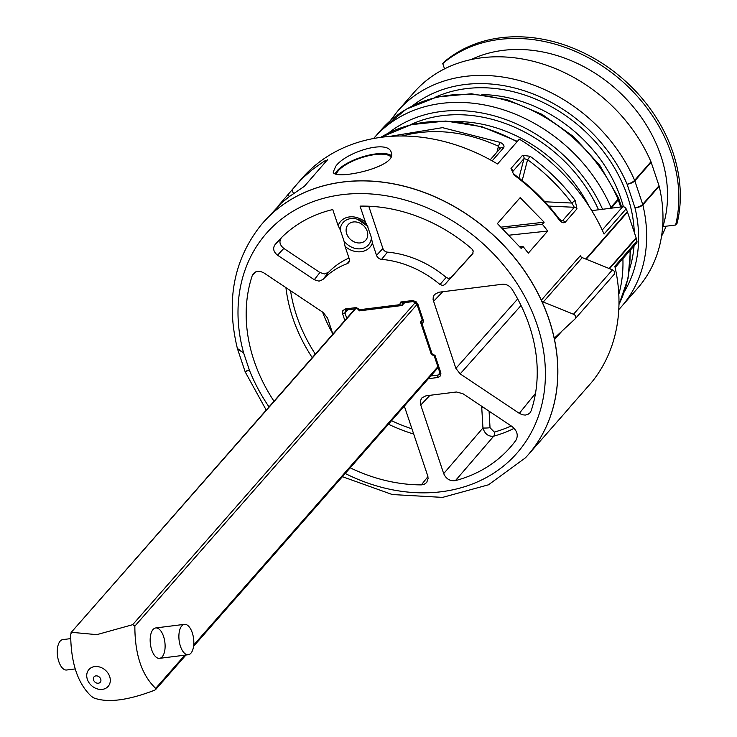 <?xml version="1.0" encoding="UTF-8"?>
<svg xmlns="http://www.w3.org/2000/svg" width="737" height="737" viewBox="0 0 737 737"><rect width="100%" height="100%" fill="white"/><g stroke="black" fill="none" stroke-linecap="round" stroke-linejoin="round"><path stroke-width="1.11" d="M193.122 648.597A15.32 7.287 82.8 0 0 192.099 632.282A15.32 7.287 82.8 0 0 184.443 624.34A15.32 7.287 82.8 0 0 179.128 640.444A15.32 7.287 82.8 0 0 188.267 654.742A15.32 7.287 82.8 0 0 193.122 648.597M70.816 638.601L62.811 639.605A15.32 7.287 82.8 0 0 57.495 655.709A15.32 7.287 82.8 0 0 66.634 670.007L74.925 668.966M163.55 636.399A15.32 7.287 -97.2 0 1 158.63 658.344A15.32 7.287 -97.2 0 1 150.716 634.695A15.32 7.287 -97.2 0 1 163.55 636.399M417.031 304.455L134.853 626.118C134.862 654.419 141.808 675.166 155.682 688.367L184.803 655.175M155.682 688.367L155.839 689.288L154.623 690.21C127.704 700.528 107.372 703.08 93.645 697.856L91.499 696.419C77.79 683.724 70.844 662.978 70.669 634.17L71.719 632.328L96.823 634.649L132.697 624.681L415.521 302.29M134.853 626.118L132.697 624.681M355.538 308.803L71.084 632.539L355.022 308.867M420.597 322.382L422.218 319.95M444.54 68.882L442.762 63.575A147.068 119.201 41.3 0 1 605.584 68.237A147.068 119.201 41.3 0 1 675.626 225.015L662.876 226.618A134.816 109.269 -138.7 0 0 663.014 226.176A134.816 109.269 -138.7 0 0 614.612 87.823A134.816 109.269 -138.7 0 0 471.136 59.568M342.401 476.682L392.268 494.536L442.55 497.392L488.465 484.808L525.444 457.824A176.18 142.794 41.3 0 0 489.488 231.75A176.18 142.794 41.3 0 0 260.649 225.531L260.686 225.476A176.18 142.794 41.3 0 0 260.668 225.504C233.647 259.958 225.891 300.926 237.369 348.444L243.643 352.949L237.563 349.062L245.08 371.549M345.211 473.486A166.645 135.064 -138.7 0 0 544.413 390.426A166.645 135.064 -138.7 0 0 379.583 194.808A166.645 135.064 -138.7 0 0 243.643 352.949L249.318 369.919C245.357 371.706 244.315 372.323 246.204 371.77L245.2 371.853M413.475 301.396A1.843 0.875 -97.2 0 1 413.162 301.571L416.939 304.169A1.843 0.626 -18.5 0 0 417.971 304.39L423.692 321.489L422.623 320.42L420.661 321.793L422.015 323.783L432.057 353.751L435.06 355.474L440.919 373.069L440.56 375.824L437.962 377.482A1.843 0.875 -97.2 0 1 438.119 375.05L439.823 373.742M404.779 302.621L401.831 305.523L359.545 310.857M519.797 246.729L522.929 246.398L521.17 248.397L497.401 223.578L520.156 197.645L544.155 222.196L542.34 224.269L502.745 228.507M501.289 227.125L544.155 222.196M650.964 161.753L634.631 180.372A6.126 4.966 41.3 0 1 634.824 180.869A6.126 2.1 161.5 0 1 627.113 184.241A6.126 1.815 -23.3 0 0 634.631 180.372A148.607 120.444 41.3 0 0 523.012 81.567A148.607 120.444 41.3 0 0 397.869 110.836L414.203 92.217A148.607 120.444 41.3 0 1 539.346 62.958A148.607 120.444 41.3 0 1 650.964 161.753A6.126 4.966 41.3 0 1 651.158 162.251L659.025 185.761A6.126 4.966 41.3 0 1 659.173 186.268L642.839 204.886A6.126 2.358 166.5 0 1 634.972 207.751A6.126 2.1 -18.5 0 0 642.692 204.379A6.126 4.966 41.3 0 1 642.839 204.886A148.607 120.444 41.3 0 1 621.291 306.832L618.776 309.595M609.812 208.368A6.126 1.815 -23.3 0 0 610.964 207.355A6.126 4.966 41.3 0 1 611.157 207.852A6.126 2.1 161.5 0 1 610.761 208.249M562.055 331.005L554.519 339.6A176.18 142.794 41.3 0 1 527.803 455.217L567.14 410.38A176.18 142.794 -138.7 0 0 570.438 406.455L591.71 382.254A176.18 142.794 -138.7 0 0 614.842 266.287L636.934 241.1A3.068 2.487 41.3 0 1 636.482 243.173L615.119 267.522M602.23 230.045L622.664 206.756A3.068 2.487 41.3 0 1 626.146 208.866L604.054 234.053A176.18 142.794 -138.7 0 0 519.327 139.164L497.549 163.992A176.18 142.794 -138.7 0 0 302.262 178.004L278.291 205.872M675.626 225.015L677.128 223.2A147.068 119.201 -138.7 0 0 607.058 66.551A147.068 119.201 -138.7 0 0 444.328 61.807L442.762 63.575M618.583 198.244A6.126 2.1 161.5 0 1 618.721 198.483A6.126 2.1 161.5 0 1 618.251 199.755L618.057 199.266A6.126 1.815 -23.3 0 0 618.536 198.004L599.715 165.226L573.662 136.714L542.128 114.373L507.249 99.725L471.348 93.783L436.857 97.008L406.115 109.251L381.305 129.721L374.203 137.819A148.607 120.444 41.3 0 1 499.336 108.551A148.607 120.444 41.3 0 1 610.964 207.355L618.057 199.257A148.607 120.444 -138.7 0 0 506.439 100.462A148.607 120.444 -138.7 0 0 381.305 129.721M659.173 186.268A148.607 120.444 41.3 0 1 637.625 288.222L621.291 306.832M527.803 455.217A176.18 142.794 41.3 0 1 525.49 457.778A176.18 142.794 41.3 0 1 525.463 457.806M609.167 268.517L636.114 237.793A6.126 4.966 41.3 0 1 636.252 238.263A176.18 142.794 41.3 0 1 636.934 241.1M444.724 284.639L442.817 285.514L439.961 284.491L446.171 277.416L448.4 278.42L450.933 277.573L444.724 284.639L472.693 253.749L473.218 250.939L471.855 248.894A152.716 123.779 41.3 0 0 360.061 206.12L365.451 222.224A19.503 15.809 -138.7 0 0 338.136 225.651L340.236 229.778L344.004 241.036L345.082 246.416A19.503 15.809 -138.7 0 0 372.397 242.989L371.402 237.6L367.505 226.176M372.397 242.989L376.524 255.315A5.168 4.182 -138.7 0 0 381.591 259.369A93.765 75.994 41.3 0 1 439.961 284.491M446.171 277.416A94.299 76.427 -138.7 0 0 387.45 252.137A4.625 3.749 41.3 0 1 382.908 248.507L368.758 206.222M367.883 226.655L365.451 222.224M473.145 253.04L450.933 277.573M255.877 271.815L252.247 275.629L253.51 273.445L255.546 271.953L258.125 271.327L260.953 271.621L263.726 272.81L323.221 312.516L327.504 318.006L332.894 334.101M273.998 401.232A157.792 127.888 41.3 0 1 252.247 275.629M290.544 290.7A153.572 124.47 -138.7 0 0 315.325 354.119M332.7 333.52A131.37 106.478 41.3 0 1 322.539 312.064M404.327 406.096L427.644 475.623L428.105 478.396L426.723 482.468L424.061 484.402L421.352 484.882L427.921 476.646M421.352 484.882A157.792 127.888 41.3 0 1 350.195 467.811M391.531 420.689A153.572 124.47 -138.7 0 0 411.992 428.851M322.917 279.516L319.066 281.166L314.294 279.728L277.527 255.186C273.565 251.943 272.662 248.535 274.809 244.96L281.101 238.189C278.945 241.764 279.848 245.172 283.809 248.415L319.913 272.515L324.51 273.961L328.536 272.312L322.917 279.516A93.765 75.994 41.3 0 1 347.155 263.689A5.168 4.182 -138.7 0 0 348.712 262.556A5.168 4.182 -138.7 0 0 349.209 258.742L345.082 246.416M281.101 238.189A152.448 123.558 41.3 0 1 282.041 237.065M274.809 244.96A152.716 123.779 41.3 0 1 278.908 240.28A152.716 123.779 41.3 0 1 332.746 209.548L338.136 225.651M348.979 258.051A94.299 76.427 -138.7 0 0 328.536 272.312M443.692 473.615L420.56 404.429L420.505 400.495L422.015 397.75L426.014 395.806L456.396 391.992L462.864 393.678L511.837 426.364C517.227 430.721 518.572 435.392 515.863 440.376A157.792 127.888 41.3 0 1 512.326 444.918A157.792 127.888 41.3 0 1 455.429 480.607C450.058 481.316 446.152 478.986 443.692 473.615L482.947 427.967A5.067 0.516 176.6 0 0 490.031 427.727L494.324 432.085A5.067 2.626 -105.6 0 1 493.716 436.175L455.429 480.607M481.722 406.262L481.749 407.727A5.067 0.516 176.6 0 0 484.043 407.81M514.15 428.335A156.106 126.524 41.3 0 1 493.716 436.175C488.419 436.765 484.835 434.029 482.947 427.967L481.749 407.727M494.324 432.085A153.572 124.47 -138.7 0 0 511.183 425.931M489.073 411.172L490.031 427.727M519.299 413.346L460.174 373.88L455.881 368.38L433.089 299.71L433.255 296.928L434.425 294.579L438.764 292.239L502.312 284.261C506.291 284.012 509.543 285.698 512.068 289.319A157.792 127.888 41.3 0 1 531.156 410.776L529.894 412.96L527.858 414.443L525.278 415.078L522.45 414.784L519.299 413.346L535.504 393.355M423.692 321.489L422.034 323.792M440.781 372.581A1.843 0.626 161.5 0 1 439.749 372.36L439.538 374.285M416.921 304.123A1.843 0.626 -18.5 0 0 416.93 304.16L422.55 320.945M432.057 353.769L431.624 354.552M357.638 308.407L359.665 309.706L399.638 304.694L400.808 301.995L412.711 300.521L416.119 301.783L417.971 304.39M346.685 309.78A1.843 0.875 -97.2 0 1 346.372 309.955L357.344 308.582M346.362 309.955A1.843 0.875 -97.2 0 1 345.441 308.941L356.855 307.504M582.221 257.618L543.28 302.013L573.506 314.238A3.068 2.487 41.3 0 1 575.219 318.771A3.068 2.487 41.3 0 1 575.081 318.918L555.127 337.435A3.068 2.487 41.3 0 0 554.989 337.583A3.068 2.487 41.3 0 0 554.519 339.6A176.18 142.794 -138.7 0 0 541.336 300.18L580.277 255.785A3.068 2.487 -138.7 0 0 582.221 257.618L612.456 269.843A3.068 2.487 41.3 0 1 614.17 274.376A3.068 2.487 41.3 0 1 614.022 274.523L575.348 318.605M260.686 225.476A176.18 142.794 41.3 0 1 262.925 222.85A176.18 142.794 41.3 0 1 541.336 300.18A3.068 2.487 41.3 0 0 543.28 302.013M530.115 156.29C547.913 169.39 562.93 184.093 575.155 200.39L576.988 208.829L565.205 222.261A3.068 2.487 -138.7 0 0 562.543 220.713L561.649 221.008L558.959 218.659C546.274 201.809 531.377 187.078 514.288 174.448L513.846 174.835L510.999 168.451L522.542 155.295L530.115 156.29L527.581 159.717L524.007 158.593A3.068 2.487 -138.7 0 0 522.542 155.295M558.959 218.649L558.664 219.193C546.486 202.832 531.543 188.055 513.846 174.835M518.977 178.004L524.007 158.593L512.298 172.053M575.155 200.39L571.838 203.043C559.272 186.507 544.523 172.062 527.581 159.717L522.183 180.547M576.988 208.829A3.068 2.487 -138.7 0 0 574.326 207.29L571.838 203.043L544.855 201.772M262.925 222.85L281.193 203.172L289.07 196.761L304.317 186.369L327.504 159.708M327.173 160.316L325.533 160.445L323.156 161.928L311.825 170.044L303.469 177.377L295.786 185.392M622.664 206.756L591.756 210.635M626.146 208.866A176.18 142.794 41.3 0 1 627.344 211.648A6.126 4.966 41.3 0 1 627.519 212.109L586.191 259.221M636.114 237.793L627.519 212.109M509.424 235.149L547.702 231.059L528.291 253.178A176.18 142.794 41.3 0 0 522.929 246.398M402.209 302.889L402.301 305.348L399.638 304.694M359.435 310.443L359.647 309.715M269.023 406.907A166.645 135.064 -138.7 0 1 249.318 369.919L246.241 371.052M499.953 149.067L498.479 146.23C465.185 131.149 433.043 127.741 402.052 136.013M390.951 156.944A29.204 9.986 -18.5 0 0 366.261 156.299A29.204 9.986 -18.5 0 0 338.458 170.606A29.204 9.986 -18.5 0 0 336.275 174.199M335.16 173.849A30.641 10.484 161.5 0 1 337.196 170.763A30.641 10.484 161.5 0 1 364.879 156.161A30.641 10.484 161.5 0 1 391.393 155.608M335.777 166.258L333.207 172.062C333.999 180.722 398.164 167.106 391.283 152.633C388.546 138.888 345.662 152.117 335.777 166.258M666.055 226.213A134.816 109.269 41.3 0 1 661.54 236.245M547.702 231.059A176.18 142.794 -138.7 0 0 542.34 224.269M565.205 222.261C563.335 223.458 561.152 222.436 558.664 219.193M389.256 136.474L442.495 127.648L500.423 142.462A3.068 0.626 115 0 0 498.479 146.23L496.941 152.154M500.423 142.462C503.647 144.222 504.698 146.018 503.574 147.842A3.068 2.487 -138.7 0 0 500.432 148.174M413.153 301.571A1.843 0.875 -97.2 0 1 412.223 300.558M402.522 302.778L400.808 301.995M435.06 355.474L434.314 355.354M346.15 309.927L345.395 310.443L344.925 312.847A1.843 0.626 161.5 0 1 342.622 313.842L342.843 310.599L345.441 308.941M95.911 675.884A4.118 3.335 -138.7 0 0 94.64 681.78A4.118 3.335 -138.7 0 0 100.858 680.997A4.118 3.335 -138.7 0 0 95.911 675.884M94.714 666.58A12.778 10.355 41.3 0 1 110.089 682.453A12.778 10.355 41.3 0 1 90.762 684.876A12.778 10.355 41.3 0 1 94.714 666.58M193.73 645.004L437.861 366.713M430.758 375.971L438.119 375.05L439.878 372.867M402.291 305.348L401.204 305.487M624.442 291.548A142.471 115.479 -138.7 0 0 634.972 207.751L627.113 184.241A142.471 115.479 -138.7 0 0 412.619 105.723M602.58 209.271A142.471 115.479 -138.7 0 0 388.657 132.936M347.855 309.77L344.925 312.847L346.749 318.301M622.894 258.659A148.607 120.444 41.3 0 1 618.794 294.395M618.96 304.418A148.607 120.444 -138.7 0 0 629.997 250.571M517.006 141.808A148.607 120.444 -138.7 0 0 380.707 137.386M589.084 206.388A132.771 107.611 -138.7 0 0 454.609 121.568M636.252 238.263L609.563 268.673M353.419 221.966A11.746 9.517 -138.7 0 0 349.799 238.779A11.746 9.517 -138.7 0 0 367.551 236.549A11.746 9.517 -138.7 0 0 353.419 221.966M381.591 259.369L387.45 252.137M376.524 255.315L382.908 248.507M312.239 357.638A156.106 126.524 41.3 0 1 285.928 287.623M413.733 434.056A156.106 126.524 41.3 0 1 388.436 424.217M283.809 248.415L277.527 255.186M347.155 263.689L349.43 260.797M314.294 279.728L319.913 272.515M429.975 395.308L420.735 405M521.041 305.487L460.174 373.88M455.881 368.38L517.678 298.955M442.725 291.741L433.485 301.442M367.348 225.973A16.923 13.717 -138.7 0 0 357.399 219.211A16.923 13.717 -138.7 0 0 350.775 218.613A16.923 13.717 -138.7 0 0 340.236 229.778M344.004 241.036A16.923 13.717 -138.7 0 0 360.863 248.765A16.923 13.717 -138.7 0 0 371.402 237.6M503.574 147.842L492.15 160.859M560.949 220.63L562.543 220.713L574.326 207.29L548.743 206.084M512.344 172.218L512.464 171.749A3.068 2.487 -138.7 0 0 510.999 168.451M325.874 161.799L325.533 160.445M292.092 189.805L293.473 193.674M289.199 196.668L288.379 194.375M651.158 162.251L634.824 180.869L642.692 204.379L659.025 185.761M620.683 207.005L618.251 199.755L611.268 208.184M585.758 259.055L627.344 211.648M434.563 97.57A137.874 111.748 41.3 0 1 627.565 196.429A137.874 111.748 41.3 0 1 634.299 232.376M623.41 206.765A132.771 107.611 -138.7 0 0 621.134 199.239A132.771 107.611 -138.7 0 0 481.897 94.585M634.032 245.965A137.874 111.748 41.3 0 1 629.665 268.729M410.048 124.949A137.874 111.748 41.3 0 1 598.545 209.778M573.506 314.238L612.456 269.843M344.842 320.475L342.622 313.842M437.962 377.482L428.372 378.689M159.542 658.344L188.267 654.742M155.728 627.942L184.443 624.34M155.654 689.565L185.945 655.027M193.573 646.34L438.147 367.551M245.274 372.047L266.223 410.094M374.203 137.819L373.585 138.528M397.869 110.836L390.186 120.804M618.96 304.584L628.044 278.494L630.494 250M517.383 141.384L482.062 126.755L445.83 121.034L411.2 124.654L380.587 137.404M357.399 219.211L367.514 226.185M420.68 322.631L431.338 354.46M500.395 148.211L490.225 159.8M514.288 174.448L512.243 172.182M621.531 206.894L618.721 198.483M359.278 310.701L357.205 308.508M614.17 274.376L575.219 318.771M413.162 301.571L402.107 302.962M431.587 354.681L434.24 355.695M434.148 355.621L439.749 372.351M346.372 309.955L345.358 310.434"/></g></svg>
